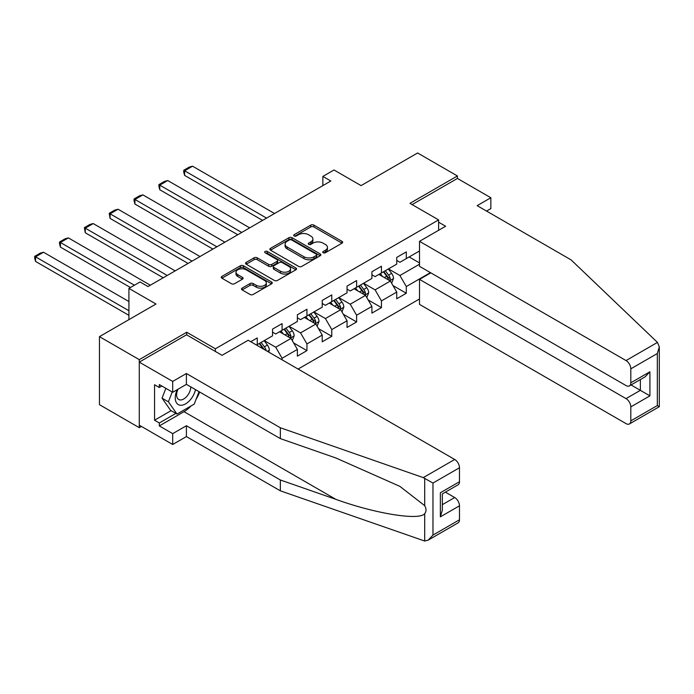 <?xml version="1.0" encoding="UTF-8"?>
<svg xmlns="http://www.w3.org/2000/svg" width="694" height="694" viewBox="0 0 694 694"><rect width="100%" height="100%" fill="white"/><g stroke="black" fill="none" stroke-linecap="round" stroke-linejoin="round"><path stroke-width="1.04" d="M323.222 252.746A1.544 0.894 0 0 0 325.408 252.746L342.021 243.16A2.212 1.275 0 0 0 342.663 242.258A2.212 1.275 0 0 0 342.021 241.356L313.879 225.116A2.212 1.275 0 0 0 310.756 225.116L294.152 234.702A1.544 0.894 0 0 0 293.701 235.335A1.544 0.894 0 0 0 294.152 235.969A1.544 0.894 0 0 0 296.338 235.969L298.489 234.719A7.07 4.086 0 0 1 308.492 234.719L310.834 236.081A7.07 4.086 0 0 1 312.907 238.962A7.07 4.086 0 0 1 310.834 241.85L308.683 243.091A1.544 0.894 0 0 0 308.231 243.724A1.544 0.894 0 0 0 308.683 244.357A1.544 0.894 0 0 0 310.877 244.357L313.02 243.117A7.07 4.086 0 0 1 323.022 243.117L325.373 244.47A7.07 4.086 0 0 1 327.447 247.359A7.07 4.086 0 0 1 325.373 250.248L323.222 251.488A1.544 0.894 0 0 0 322.771 252.113A1.544 0.894 0 0 0 323.222 252.746L323.222 251.488M242.145 288.097A2.212 1.275 0 0 0 241.495 288.999A2.212 1.275 0 0 0 242.145 289.901L250.04 294.464A2.212 1.275 0 0 0 253.163 294.464L271.606 283.811A2.212 1.275 0 0 0 272.256 282.909A2.212 1.275 0 0 0 271.606 282.007L243.473 265.767A2.212 1.275 0 0 0 240.35 265.767L221.907 276.412A2.212 1.275 0 0 0 221.256 277.314A2.212 1.275 0 0 0 221.907 278.216L231.44 283.725A2.212 1.275 0 0 0 234.563 283.725L242.458 279.162A2.212 1.275 0 0 0 243.1 278.259A2.212 1.275 0 0 0 242.458 277.357L237.73 274.633A5.916 3.418 0 0 1 235.995 272.213A5.916 3.418 0 0 1 239.647 269.064A5.916 3.418 0 0 1 246.092 269.801L264.614 280.497A5.916 3.418 0 0 1 266.34 282.909A5.916 3.418 0 0 1 262.696 286.067A5.916 3.418 0 0 1 256.251 285.321L253.163 283.542A2.212 1.275 0 0 0 250.04 283.542L242.145 288.097L242.145 289.901L250.04 285.381L250.04 283.542M486.546 211.08L490.849 208.599L490.849 197.747L457.407 178.445L457.407 175.964L417.597 152.975L361.071 185.61L334.005 169.987L322.857 176.423L330.821 181.013L148.022 286.553L140.067 281.955L128.919 288.392L128.919 319.648M186.721 334.907L186.721 332.244L139.268 359.639L99.459 336.651L155.985 304.015L128.919 288.392M186.721 332.244L215.374 348.787L438.617 219.903L438.617 230.287M457.407 175.964L409.954 203.351L438.617 219.903M298.646 266.401A2.212 1.275 0 0 0 301.769 266.401L320.212 255.748A2.212 1.275 0 0 0 320.862 254.845A2.212 1.275 0 0 0 320.212 253.943L292.079 237.704A2.212 1.275 0 0 0 288.956 237.704L270.513 248.348A2.212 1.275 0 0 0 269.862 249.25A2.212 1.275 0 0 0 270.513 250.152L298.646 266.401M265.741 253.084A1.544 0.894 0 0 1 267.311 253.301L267.311 251.462L295.913 267.979A2.212 1.275 0 0 1 296.555 268.882A2.212 1.275 0 0 1 295.913 269.784L277.47 280.428A2.212 1.275 0 0 1 274.338 280.428L246.205 264.188L246.205 262.384A2.212 1.275 0 0 0 245.563 263.286A2.212 1.275 0 0 0 246.205 264.188M246.205 262.384L254.099 257.821A2.212 1.275 0 0 1 257.222 257.821L268.639 264.414A2.212 1.275 0 0 0 271.762 264.414L277.001 261.386A2.212 1.275 0 0 0 277.643 260.484A2.212 1.275 0 0 0 277.001 259.582L265.117 252.729A1.544 0.894 0 0 1 264.666 252.096A1.544 0.894 0 0 1 265.62 251.271A1.544 0.894 0 0 1 267.311 251.462M139.268 359.639L139.268 427.669L99.459 404.68L99.459 336.651M215.374 351.459L215.374 348.787M298.099 369.061L419.514 298.967M419.514 250.976L406.294 258.602L406.294 251.896L396.742 257.413L396.742 264.119L381.457 272.95L381.457 266.236L371.897 271.753L371.897 278.459L356.612 287.29L356.612 280.576L347.061 286.093L347.061 292.807L331.775 301.63L331.775 294.915L322.224 300.433L322.224 307.147L306.939 315.97L306.939 309.255L297.379 314.772L297.379 321.487L282.094 330.309L282.094 323.604L272.542 329.112L272.542 335.827L257.257 344.649L257.257 337.943L250.725 341.708M430.419 272.629L406.294 286.553L406.294 293.267L396.742 298.776L396.742 292.07L381.457 300.892L381.457 307.607L371.897 313.124L371.897 306.41L356.612 315.232L356.612 321.947L347.061 327.464L347.061 320.749L331.775 329.581L331.775 336.286L322.224 341.804L322.224 335.089L306.939 343.92L306.939 350.626L297.379 356.143L297.379 349.429L282.094 358.26L282.094 359.822M257.257 344.649L256.537 345.065M279.552 331.784L291.012 338.403L275.726 347.226L264.258 340.607M272.542 332.148L275.726 333.988L282.094 330.309M275.726 347.226L282.094 358.26M291.012 338.403L297.379 349.429M304.388 317.444L315.857 324.063L300.563 332.886L289.103 326.267M297.379 317.809L300.563 319.648L306.939 315.97M300.563 332.886L306.939 343.92M315.857 324.063L322.224 335.089M329.225 303.096L340.693 309.724L325.408 318.546L313.94 311.927M322.224 303.469L325.408 305.308L331.775 301.63M325.408 318.546L331.775 329.581M340.693 309.724L347.061 320.749M354.07 288.756L365.53 295.375L350.244 304.206L338.785 297.587M347.061 289.129L350.244 290.968L356.612 287.29M350.244 304.206L356.612 315.232M365.53 295.375L371.897 306.41M378.907 274.416L390.375 281.035L375.09 289.866L363.621 283.239M371.897 274.789L375.09 276.62L381.457 272.95M375.09 289.866L381.457 300.892M390.375 281.035L396.742 292.07M419.514 264.214L399.926 275.518L388.458 268.899M409.165 256.954L419.514 262.931M396.742 260.441L399.926 262.28L406.294 258.602M399.926 275.518L406.294 286.553M139.268 427.669L141.42 426.428M322.857 176.423L322.857 185.61M393.004 285.59L406.294 293.267M368.158 299.929L381.457 307.607M343.322 314.269L356.612 321.947M318.477 328.609L331.775 336.286M293.64 342.949L306.939 350.626M323.838 252.963L325.373 252.087A7.07 4.086 0 0 0 327.447 249.198L327.447 247.359M312.907 238.962L312.907 240.801A7.07 4.086 0 0 1 310.834 243.689L309.307 244.574M341.986 243.178L313.879 226.955A2.212 1.275 0 0 0 310.756 226.955L294.768 236.186M320.186 255.765L292.079 239.543A2.212 1.275 0 0 0 288.956 239.543L270.539 250.17M316.308 255.479A1.544 0.894 0 0 0 316.759 254.845A1.544 0.894 0 0 0 316.308 254.212L291.61 239.959A1.544 0.894 0 0 0 289.424 239.959L287.16 241.269A7.07 4.086 0 0 0 285.087 244.149A7.07 4.086 0 0 0 287.16 247.038L304.033 256.789A7.07 4.086 0 0 0 314.044 256.789L316.308 255.479L316.308 257.318A1.544 0.894 0 0 0 316.759 256.685L316.759 254.845M285.087 244.149L285.087 245.988A7.07 4.086 0 0 0 287.16 248.877L287.16 247.038M316.308 257.318L314.044 258.628A7.07 4.086 0 0 1 304.033 258.628L287.16 248.877M246.24 264.206L254.099 259.66L254.099 257.821M277.643 260.484L277.643 262.323A2.212 1.275 0 0 1 277.001 263.226L271.762 266.253A2.212 1.275 0 0 1 268.639 266.253L257.222 259.66A2.212 1.275 0 0 0 254.099 259.66M267.311 253.301L295.878 269.801M280.471 271.25A5.916 3.418 0 0 0 286.917 271.987A5.916 3.418 0 0 0 290.569 268.83A5.916 3.418 0 0 0 288.834 266.418L282.311 262.653A2.212 1.275 0 0 0 279.188 262.653L273.948 265.672A2.212 1.275 0 0 0 273.306 266.574A2.212 1.275 0 0 0 273.948 267.476L280.471 271.25L280.471 273.089A5.916 3.418 0 0 0 286.917 273.826A5.916 3.418 0 0 0 290.569 270.669L290.569 268.83M273.306 266.574L273.306 268.413A2.212 1.275 0 0 0 273.948 269.315L273.948 267.476M280.471 273.089L273.948 269.315M266.34 282.909L266.34 284.748A5.916 3.418 0 0 1 262.696 287.906A5.916 3.418 0 0 1 256.251 287.16L253.163 285.381A2.212 1.275 0 0 0 250.04 285.381M235.995 272.213L235.995 274.052A5.916 3.418 0 0 0 237.73 276.472L237.73 274.633M242.423 279.179L237.73 276.472M271.58 283.829L243.473 267.606A2.212 1.275 0 0 0 240.35 267.606L221.933 278.233M391.633 283.213L393.524 278.441A5.968 3.444 -120 0 0 391.624 273.367L388.336 268.977M266.574 218.107L184.613 170.793L192.576 166.196L274.529 213.518M382.602 276.55L380.373 273.575M184.613 175.391L183.737 172.129L183.737 170.29L184.613 170.793L184.613 175.391L262.592 220.406M389.447 280.506L390.306 278.702A5.968 3.444 -120 0 0 388.597 275.11L385.309 270.721M383.817 271.588L387.46 276.455A3.036 1.752 60 0 1 388.015 277.374L390.306 278.702M383.4 271.822L386.679 276.212A5.968 3.444 60 0 1 388.388 279.803M183.737 170.29L189.315 167.072L192.576 166.196M177.265 389.638A14.635 8.449 120 0 0 180.431 405.244A14.635 8.449 120 0 0 195.517 389.629M178.046 389.187A10.02 5.786 120 0 0 178.705 399.492A10.02 5.786 120 0 0 180.171 399.952A10.02 5.786 120 0 0 190.798 386.905M199.039 391.659L194.199 404.134L177.005 414.058L170.637 410.38L162.04 398.156L165.857 388.319M177.005 414.058L168.408 401.826L172.225 391.997M162.04 398.156L168.408 401.826M657.461 342.411L659.3 346.861L657.322 353.524L630.811 368.826A6.758 3.904 -120 0 0 626.031 360.559L657.461 342.411L571.101 259.894L477.151 205.65L490.849 197.747M430.818 272.855L419.514 279.378L419.514 304.388L626.031 423.618A6.758 3.904 -120 0 0 629.406 423.956A6.758 3.904 -120 0 0 630.811 420.868L630.811 406.892A6.758 3.904 -120 0 0 626.031 398.616L640.362 390.34L649.914 395.858L630.811 406.892M419.514 279.378L626.031 398.616M438.617 222.201L445.626 226.244L419.514 241.321L419.514 266.331L626.031 385.56A6.758 3.904 -120 0 0 629.406 385.899A6.758 3.904 -120 0 0 630.811 382.802L630.811 368.826M419.514 241.321L626.031 360.559M457.407 178.445L412.106 204.6M631.037 384.962L640.362 390.34L640.362 379.575M630.811 382.802L649.914 371.776L645.142 376.816L629.406 385.899M630.811 420.868L657.322 405.556L658.328 406.137M191.032 405.964A25.331 14.626 -60 0 1 184.014 411.672L159.325 425.916L172.702 433.646L186.4 425.734L280.341 479.979L280.341 490.823L424.693 541.025L428.189 540.132L432.969 535.091L459.48 519.78A6.758 3.904 60 0 1 458.075 522.877L428.189 540.132M280.341 479.979L335.87 499.35C375.315 513.681 419.506 520.795 424.693 513.655C426.428 511.478 426.428 508.806 424.693 505.648L399.891 486.373L335.87 457.979L280.341 438.608L186.4 384.363L172.702 392.275L159.325 384.554L159.325 387.495L154.554 384.736L154.554 420.217L159.325 422.976L175.894 413.416M172.702 433.646L172.702 444.49L139.268 425.188L139.268 362.121L186.556 334.812L222.063 355.319L248.183 340.242L454.7 459.471A6.758 3.904 60 0 1 459.48 467.747L459.48 481.723A6.758 3.904 60 0 1 458.075 484.811L442.347 493.894L442.347 510.177L440.369 516.839L440.369 492.749C442.946 494.241 442.946 494.241 440.369 492.749L459.48 481.723M186.4 425.734L186.4 436.587L172.702 444.49M280.341 490.823L186.4 436.587M459.48 467.747L432.969 483.05L423.271 477.619L280.341 427.756L186.4 373.519L172.702 381.422L172.702 392.275M172.702 381.422L139.268 362.121M159.325 425.916L159.325 422.976M186.4 373.519L186.4 384.363M280.341 427.756L280.341 438.608M442.347 504.668L454.7 497.537A6.758 3.904 60 0 1 459.48 505.805L459.48 519.78M454.7 497.537L445.375 492.15M199.655 392.023A25.331 14.626 -60 0 1 196.064 399.336M161.876 386.02L159.325 387.495M154.554 420.217L171.114 410.657M366.788 297.561L368.688 292.781A5.968 3.444 -120 0 0 366.779 287.706L363.491 283.317M241.729 232.455L159.776 185.133L167.74 180.535L249.693 227.858M357.766 290.89L355.536 287.915M159.776 189.731L158.9 186.469L158.9 184.63L159.776 185.133L159.776 189.731L237.747 234.746M364.61 294.846L365.46 293.042A5.968 3.444 -120 0 0 363.751 289.45L360.472 285.061M358.972 285.928L362.615 290.795A3.036 1.752 60 0 1 363.17 291.714L365.46 293.042M358.555 286.171L361.843 290.552A5.968 3.444 60 0 1 363.552 294.143M158.9 184.63L164.469 181.412L167.74 180.535M341.951 311.901L343.842 307.13A5.968 3.444 -120 0 0 341.942 302.046L338.655 297.657M216.892 246.795L134.94 199.473L142.895 194.884L224.856 242.197M332.92 305.239L330.691 302.254M134.94 204.071L134.063 200.809L134.063 198.97L134.94 199.473L134.94 204.071L212.911 249.094M339.765 309.186L340.624 307.381A5.968 3.444 -120 0 0 338.915 303.79L335.627 299.4M334.135 300.268L337.778 305.134A3.036 1.752 60 0 1 338.334 306.054L340.624 307.381M333.719 300.511L337.006 304.892A5.968 3.444 60 0 1 338.715 308.483M134.063 198.97L139.633 195.751L142.895 194.884M317.115 326.241L319.006 321.469A5.968 3.444 -120 0 0 317.097 316.386L313.809 311.996M192.047 261.135L110.094 213.821L118.058 209.224L200.011 256.537M308.084 319.578L305.854 316.594M110.094 218.41L109.218 213.31L110.094 213.821L110.094 218.41L188.074 263.434M314.929 323.525L315.779 321.721A5.968 3.444 -120 0 0 314.078 318.13L310.791 313.749M309.29 314.608L312.942 319.474A3.036 1.752 60 0 1 313.488 320.402L315.779 321.721M308.873 314.85L312.161 319.24A5.968 3.444 60 0 1 313.87 322.823M109.218 213.31L114.796 210.091L118.058 209.224M292.269 340.581L294.161 335.809A5.968 3.444 -120 0 0 292.261 330.726L288.973 326.336M167.211 275.475L85.258 228.161L93.213 223.563L175.174 270.877M283.247 333.918L281.009 330.934M85.258 232.759L84.382 227.649L85.258 228.161L85.258 232.759L163.229 277.774M290.092 337.865L290.942 336.061A5.968 3.444 -120 0 0 289.233 332.478L285.945 328.089M284.453 328.947L288.097 333.814A3.036 1.752 60 0 1 288.652 334.742L290.942 336.061M284.037 329.19L287.325 333.58A5.968 3.444 60 0 1 289.034 337.163M84.382 227.649L89.951 224.44L93.213 223.563M268.665 352.066L269.324 350.149A5.968 3.444 -120 0 0 267.424 345.065L264.136 340.685M134.41 285.217L60.413 242.501L68.376 237.903L150.329 285.217M60.413 247.099L59.537 243.837L59.537 241.998L60.413 242.501L60.413 247.099L130.429 287.516M266.132 350.609L266.106 350.401A5.968 3.444 -120 0 0 264.397 346.818L261.109 342.428M259.617 343.287L263.26 348.162A3.036 1.752 60 0 1 263.815 349.082L266.106 350.401M259.2 343.53L262.488 347.92A5.968 3.444 60 0 1 263.113 348.856M59.537 241.998L65.115 238.779L68.376 237.903M128.919 310.73L35.576 256.841L43.54 252.243L128.919 301.534M35.576 261.438L34.7 258.177L34.7 256.338L35.576 256.841L35.576 261.438L128.919 315.328M34.7 256.338L40.269 253.119L43.54 252.243M325.373 252.087L325.373 250.248M308.683 244.357L308.683 243.091M310.834 243.689L310.834 241.85M294.152 235.969L294.152 234.702M310.756 226.955L310.756 225.116M313.879 226.955L313.879 225.116M342.021 243.16L342.021 241.356M270.513 250.152L270.513 248.348M288.956 239.543L288.956 237.704M292.079 239.543L292.079 237.704M320.212 255.748L320.212 253.943M304.033 258.628L304.033 256.789M314.044 258.628L314.044 256.789M257.222 259.66L257.222 257.821M268.639 266.253L268.639 264.414M271.762 266.253L271.762 264.414M277.001 263.226L277.001 261.386M295.913 269.784L295.913 267.979M253.163 285.381L253.163 283.542M256.251 287.16L256.251 285.321M242.458 279.162L242.458 277.357M221.907 278.216L221.907 276.412M240.35 267.606L240.35 265.767M243.473 267.606L243.473 265.767M271.606 283.811L271.606 282.007M389.785 280.697L393.489 278.563M388.597 275.11L391.624 273.367M384.346 277.557L386.679 276.212M657.322 405.556L657.322 353.524M649.914 371.776L649.914 395.858M424.693 541.025L424.693 513.655M424.693 505.648L424.693 478.279M432.969 483.05L432.969 535.091M459.48 505.805L440.369 516.839M423.271 477.619L454.7 459.471M184.014 411.672L335.87 499.35M364.94 295.037L368.644 292.903M363.751 289.45L366.779 287.706M359.509 291.905L361.843 290.552M340.103 309.377L343.808 307.242M338.915 303.79L341.942 302.046M334.673 306.245L337.006 304.892M315.267 323.716L318.962 321.582M314.078 318.13L317.097 316.386M309.828 320.585L312.161 319.24M290.422 338.065L294.126 335.922M289.233 332.478L292.261 330.726M284.991 334.924L287.325 333.58M267.416 351.346L269.289 350.262M264.397 346.818L267.424 345.065M261.985 348.206L262.488 347.92M659.3 346.861L659.3 406.701L629.406 423.956"/></g></svg>
